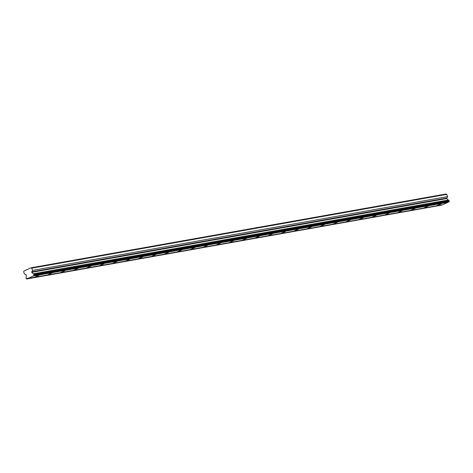 <?xml version="1.0" encoding="UTF-8"?>
<svg xmlns="http://www.w3.org/2000/svg" width="473" height="473" viewBox="0 0 473 473"><rect width="100%" height="100%" fill="white"/><g stroke="black" fill="none" stroke-linecap="round" stroke-linejoin="round"><path stroke-width="0.71" d="M34.168 275.57L449.19 201.764L449.35 201.291L449.096 200.617L34.074 274.423A0.887 0.751 79.9 0 1 33.287 273.802L31.697 272.342L446.719 198.536L447.594 196.591L446.76 194.362L446.051 193.995L31.029 267.801L23.916 271.053L23.65 271.863L24.484 274.092L26.346 274.783L26.151 277.066A0.887 0.751 79.9 0 1 25.985 278.118L26.24 278.792L26.855 278.91A0.887 0.751 79.9 0 1 27.783 278.491L33.045 276.084A0.887 0.751 79.9 0 1 33.967 275.658L34.328 275.097L34.074 274.423M449.096 200.617A0.887 0.751 79.9 0 1 448.309 199.996L446.719 198.536M437.283 205.394L440.96 203.881L437.283 205.394M35.233 276.894L38.91 275.381L35.233 276.894M48.205 274.588L51.882 273.075L48.205 274.588M61.171 272.282L64.848 270.769L61.171 272.282M74.143 269.977L77.82 268.463L74.143 269.977M87.109 267.665L90.786 266.151L87.109 267.665M100.081 265.359L103.758 263.845L100.081 265.359M113.047 263.053L116.725 261.539L113.047 263.053M126.019 260.747L129.697 259.234L126.019 260.747M138.985 258.441L142.669 256.928L138.985 258.441M151.957 256.135L155.635 254.622L151.957 256.135M164.929 253.83L168.607 252.316L164.929 253.83M177.895 251.524L181.573 250.01L177.895 251.524M190.867 249.218L194.545 247.704L190.867 249.218M203.833 246.912L207.511 245.398L203.833 246.912M216.805 244.6L220.483 243.092L216.805 244.6M229.772 242.294L233.449 240.781L229.772 242.294M242.744 239.988L246.421 238.475L242.744 239.988M255.71 237.683L259.393 236.169L255.71 237.683M268.682 235.377L272.359 233.863L268.682 235.377M281.654 233.071L285.331 231.557L281.654 233.071M294.62 230.765L298.297 229.251L294.62 230.765M307.592 228.459L311.269 226.945L307.592 228.459M320.558 226.153L324.236 224.64L320.558 226.153M333.53 223.847L337.208 222.334L333.53 223.847M346.496 221.541L350.18 220.028L346.496 221.541M359.468 219.23L363.146 217.716L359.468 219.23M372.44 216.924L376.118 215.41L372.44 216.924M385.406 214.618L389.084 213.104L385.406 214.618M398.378 212.312L402.056 210.798L398.378 212.312M411.344 210.006L415.022 208.492L411.344 210.006M424.316 207.7L427.994 206.187L424.316 207.7M31.697 272.342L32.572 270.396L31.738 268.167L31.029 267.801M449.19 201.764L33.967 275.658M27.783 278.491L442.799 204.685L448.067 202.278A0.887 0.751 79.9 0 1 448.256 201.989M26.654 279.005L441.877 205.105A0.887 0.751 79.9 0 1 442.066 204.815M446.76 194.362L31.738 268.167M448.067 202.278L33.045 276.084M441.877 205.105L26.855 278.91M447.594 196.591L32.572 270.396M448.309 199.996L33.287 273.802M449.35 201.291L34.328 275.097M446.63 198.081L31.608 271.886"/></g></svg>
